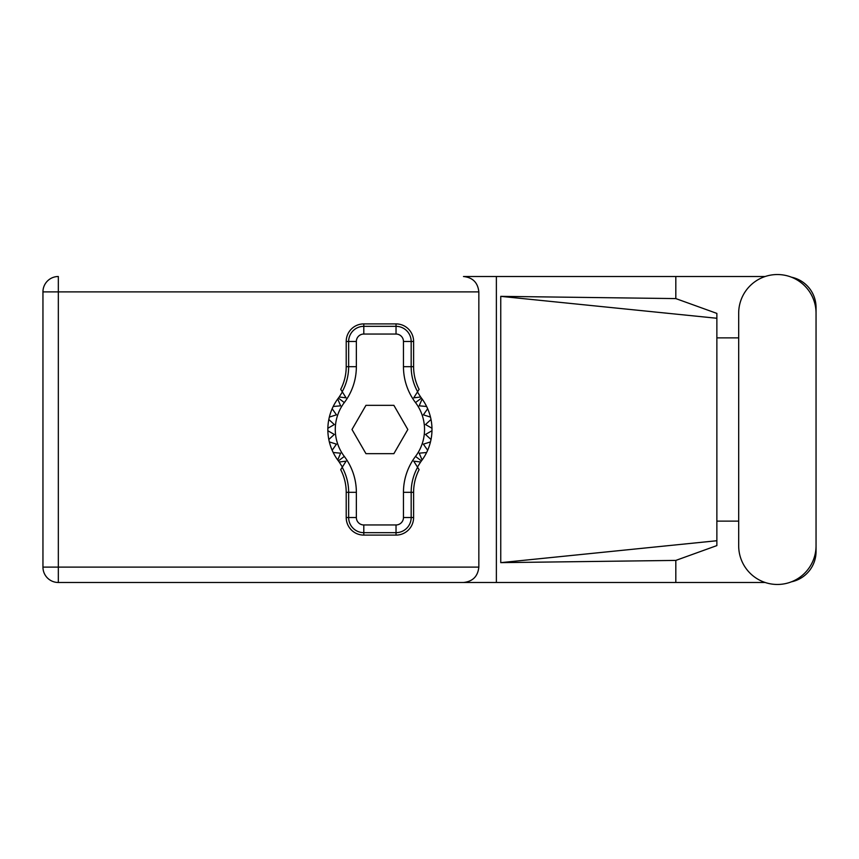 <?xml version="1.0" encoding="UTF-8"?>
<svg xmlns="http://www.w3.org/2000/svg" width="859" height="859" viewBox="0 0 859 859"><rect width="100%" height="100%" fill="white"/><g stroke="black" fill="none" stroke-linecap="round" stroke-linejoin="round"><path stroke-width="1.29" d="M765.144 276.512L463.473 276.512C472.74 277.489 477.862 282.622 478.839 291.888L478.839 567.112C477.862 576.378 472.74 581.511 463.473 582.488L58.326 582.488L496.373 582.488L496.373 276.512L463.473 276.512M738.686 545.787A38.676 38.676 0 0 0 777.374 584.464A38.676 38.676 0 0 0 816.05 545.787L816.05 313.213A38.676 38.676 0 0 0 777.374 274.536A38.676 38.676 0 0 0 738.686 313.213L738.686 545.787M765.144 582.488L496.373 582.488M791.429 581.822A30.988 30.988 0 0 0 816.05 551.489L816.05 521.134M738.686 521.134L716.868 521.134M675.818 582.488L675.818 560.412L716.868 545.594L716.868 313.406L675.818 298.588L500.754 296.355L716.868 318.27M791.429 277.178A30.988 30.988 0 0 1 816.05 307.511L816.05 337.866M675.818 276.512L675.818 298.588M716.868 337.866L738.686 337.866M675.818 560.412L500.754 562.645L500.754 296.355M58.326 582.488L58.326 567.112L42.95 567.112A15.376 15.376 0 0 0 58.326 582.488A15.376 15.376 0 0 1 42.95 567.112L42.95 291.888A15.376 15.376 0 0 1 58.326 276.512L58.326 567.112L478.839 567.112M716.868 528.682L716.868 330.318M500.754 562.645L716.868 540.73M342.376 467.038L339.187 462.002A52.066 52.066 0 0 0 338.382 460.907A52.066 52.066 0 0 1 337.716 460.005L340.626 453.176L337.716 460.005A52.066 52.066 0 0 1 333.195 452.51L340.626 453.176L333.195 452.51A52.066 52.066 0 0 1 332.154 450.256L336.449 444.167L332.154 450.256A52.066 52.066 0 0 1 329.341 441.913L336.449 444.167L329.341 441.913A52.066 52.066 0 0 1 327.859 430.735L334.312 434.461L327.859 430.735A52.066 52.066 0 0 1 327.859 428.265L334.312 424.539L328.814 419.503A52.066 52.066 0 0 1 329.341 417.087L336.449 414.833L332.154 408.744A52.066 52.066 0 0 1 333.195 406.49L340.626 405.824L337.716 398.995A52.066 52.066 0 0 1 338.382 398.093A52.066 52.066 0 0 0 339.187 396.998L346.091 397.835L340.712 389.331A49.36 49.36 0 0 0 346.209 366.686L348.647 366.686L348.647 341.474A15.151 15.151 0 0 1 363.797 326.334L396.031 326.334A15.151 15.151 0 0 1 411.171 341.474L411.171 366.686A51.798 51.798 0 0 0 417.614 391.704L419.106 389.331A49.36 49.36 0 0 1 413.608 366.686L413.608 341.474L403.462 341.474A7.441 7.441 0 0 0 396.031 334.044L363.797 334.044A7.441 7.441 0 0 0 356.356 341.474L356.356 366.686A59.507 59.507 0 0 1 344.309 402.581A44.636 44.636 0 0 0 344.309 456.419A59.507 59.507 0 0 1 356.356 492.314L356.356 517.526A7.441 7.441 0 0 0 363.797 524.956L396.031 524.956A7.441 7.441 0 0 0 403.462 517.526L403.462 492.314A59.507 59.507 0 0 1 415.509 456.419A44.636 44.636 0 0 0 415.509 402.581A59.507 59.507 0 0 1 403.462 366.686L403.462 341.474M356.356 341.474L346.209 341.474L346.209 366.686M346.209 341.474A17.577 17.577 0 0 1 363.797 323.897L363.797 334.044M396.031 334.044L396.031 323.897L363.797 323.897M396.031 323.897A17.577 17.577 0 0 1 413.608 341.474M417.614 391.704L413.727 397.835L420.631 396.998A52.066 52.066 0 0 0 421.447 398.093A52.066 52.066 0 0 1 431.97 430.735L425.516 434.461L431.014 439.497A52.066 52.066 0 0 1 430.477 441.913L423.369 444.167L427.664 450.256A52.066 52.066 0 0 1 426.622 452.51L419.203 453.176L422.102 460.005A52.066 52.066 0 0 1 421.447 460.907A52.066 52.066 0 0 0 420.631 462.002L417.453 467.038M426.622 406.49L419.203 405.824L422.102 398.995L419.203 405.824L426.622 406.49M431.97 428.265L425.516 424.539L431.014 419.503L425.516 424.539L431.97 428.265M430.477 417.087L423.369 414.833L427.664 408.744L423.369 414.833L430.477 417.087M334.312 434.461L328.814 439.497L334.312 434.461M420.631 462.002L413.727 461.165L419.106 469.669A49.36 49.36 0 0 0 413.608 492.314L411.171 492.314L411.171 517.526A15.151 15.151 0 0 1 396.031 532.666L363.797 532.666A15.151 15.151 0 0 1 348.647 517.526L348.647 492.314A51.798 51.798 0 0 0 342.204 467.296L340.712 469.669A49.36 49.36 0 0 1 346.209 492.314L346.209 517.526L356.356 517.526M403.462 517.526L413.608 517.526L413.608 492.314M413.608 517.526A17.577 17.577 0 0 1 396.031 535.103L396.031 524.956M363.797 524.956L363.797 535.103L396.031 535.103M363.797 535.103A17.577 17.577 0 0 1 346.209 517.526M431.97 430.735A52.066 52.066 0 0 1 431.014 439.497L425.516 434.461L431.97 430.735M430.477 441.913A52.066 52.066 0 0 1 427.664 450.256L423.369 444.167L430.477 441.913M426.622 452.51A52.066 52.066 0 0 1 422.102 460.005L419.203 453.176L426.622 452.51M328.814 419.503A52.066 52.066 0 0 0 327.859 428.265L334.312 424.539L328.814 419.503M332.154 408.744A52.066 52.066 0 0 0 329.341 417.087L336.449 414.833L332.154 408.744M337.716 398.995A52.066 52.066 0 0 0 333.195 406.49L340.626 405.824L337.716 398.995M339.187 396.998L342.376 391.962M420.631 396.998L417.453 391.962M407.821 429.5L393.873 405.33L365.955 405.33L351.997 429.5L365.955 453.67L393.873 453.67L407.821 429.5M342.204 391.704A51.798 51.798 0 0 0 348.647 366.686L356.356 366.686M417.614 467.296A51.798 51.798 0 0 0 411.171 492.314L403.462 492.314M339.187 462.002L346.091 461.165L342.204 467.296M478.839 291.888L42.95 291.888M403.462 366.686L413.608 366.686M421.447 398.093L415.509 402.581M421.447 460.907L415.509 456.419M344.309 456.419L338.382 460.907M344.309 402.581L338.382 398.093M356.356 492.314L346.209 492.314"/></g></svg>
